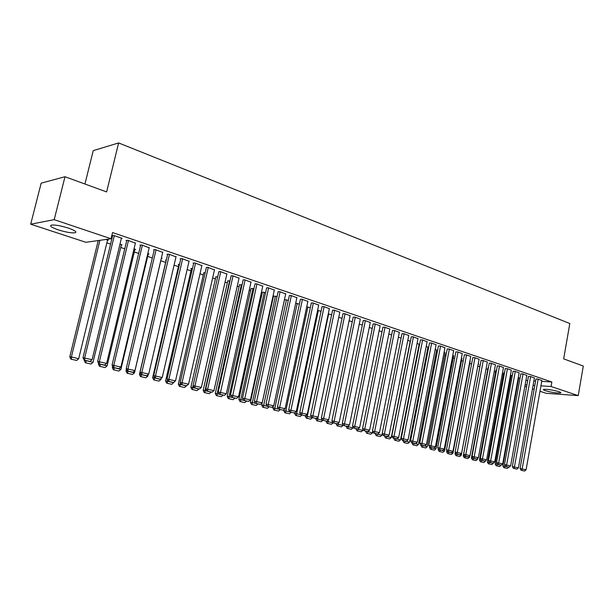 <?xml version="1.0" encoding="UTF-8"?>
<svg xmlns="http://www.w3.org/2000/svg" width="614" height="614" viewBox="0 0 614 614"><rect width="100%" height="100%" fill="white"/><g stroke="black" fill="none" stroke-linecap="round" stroke-linejoin="round"><path stroke-width="0.92" d="M68.423 228.109C75.261 230.557 77.395 232.138 74.824 232.844C71.001 233.097 65.475 232.1 58.246 229.851C51.284 227.395 49.112 225.791 51.714 225.046C55.605 224.816 61.177 225.837 68.423 228.109M558.909 391.655C560.636 392.246 561.227 392.668 560.674 392.922C557.059 393.244 551.971 392.507 545.401 390.711C543.628 390.113 543.022 389.683 543.59 389.422C547.212 389.099 552.316 389.844 558.909 391.655M106.867 242.868L110.574 244.096M120.712 247.465L124.749 248.808M134.312 251.986L138.672 253.428M147.675 256.422L152.333 257.964M160.799 260.781L165.65 262.393M174.069 265.187L178.405 266.629M187.155 269.531L190.954 270.797M200.011 273.806L203.28 274.888M212.636 277.996L215.407 278.917M225.046 282.125L227.326 282.877M237.25 286.178L239.046 286.769M249.238 290.161L250.573 290.599M261.027 294.075L261.917 294.367M272.616 297.92L273.077 298.074M418.71 346.457L419.17 346.603M427.528 349.381L428.227 349.612M436.216 352.267L437.16 352.582M444.782 355.115L445.956 355.506M453.224 357.916L454.629 358.384M461.544 360.679L463.171 361.224M469.756 363.411L471.598 364.018M477.853 366.097L479.856 366.765M486.081 368.83L487.785 369.398M494.216 371.531L495.598 371.992M502.237 374.202L503.311 374.555M510.15 376.827L510.925 377.088M517.947 379.421L518.439 379.582M85.868 242.292L30.7 224.194L54.193 219.666L111.034 238.754L85.868 242.292M54.193 219.666L65 176.732L41.169 183.149L30.7 224.194M84.932 184.008L93.236 150.622L118.632 142.939L569.815 323.532L563.66 358.868L583.3 366.044L578.234 395.623L546.184 393.305L539.959 391.264M534.126 389.353L532.468 388.808M526.582 386.874L524.863 386.313M121.319 244.971L122.079 244.871L119.96 244.165M135.387 243.175L127.781 240.235L126 240.473L126.699 240.711M148.258 253.943L148.995 253.866L147.836 253.475M162.71 252.392L155.365 249.576L153.538 249.783L154.214 250.005M166.125 260.359L165.481 260.144L166.31 260.06M189.058 261.28L181.974 258.578L180.094 258.755L180.746 258.978M191.415 268.794L190.793 268.587L192.489 268.456M214.486 269.868L207.639 267.267L206.358 267.627M215.852 276.945L217.701 276.822M239.038 278.157L232.422 275.655L231.079 275.985M239.475 284.835L242.039 284.957M262.761 286.17L256.368 283.76L254.971 284.059M262.339 292.456L263.705 292.195L265.563 292.817M285.694 293.914L279.508 291.596L278.065 291.865M284.459 299.647L288.304 300.423M307.875 301.413L301.896 299.171L300.399 299.409M306.739 306.793L310.308 307.775M329.35 308.665L323.555 306.501L322.02 306.716M331.614 314.89L328.283 313.777M350.141 315.696L344.523 313.601L342.957 313.792M352.244 321.79L349.105 320.738M370.288 322.503L364.846 320.477L363.242 320.646M372.237 328.467L369.275 327.477M389.813 329.096L384.533 327.147L382.898 327.293M391.625 334.945L388.831 334.016M408.747 335.497L403.628 333.609L401.963 333.732M410.428 341.231L407.796 340.348M427.121 341.714L422.148 339.88L420.46 339.987M427.943 347.225L426.193 346.496M444.958 347.739L440.131 345.966L438.411 346.05M445.188 352.981L444.052 352.467M462.273 353.595L457.584 351.876L455.849 351.945M461.943 358.576L461.39 358.261M479.097 359.282L474.545 357.617L472.78 357.67M478.245 364.018L478.667 364.033L478.237 363.895M495.452 364.816L491.023 363.189L489.243 363.227M511.347 370.188L507.041 368.615L505.245 368.638M503.603 372.959L504.47 372.905M526.812 375.423L522.621 373.888L520.818 373.903M518.723 378.001L520.081 377.978M541.863 380.511L537.787 379.022L535.961 379.015M525.922 380.427L527.718 380.534M533.873 380.91L535.608 381.01M541.709 381.386L551.863 382L112.531 232.568L111.034 238.754M534.387 377.986L530.258 376.474L528.439 376.474M511.216 375.499L512.329 375.461M519.137 372.821L514.885 371.27L513.081 371.286M495.897 370.388L496.503 370.311M503.457 367.525L499.09 365.921L497.302 365.952M480.156 365.138L479.757 365.008L480.225 365.023M487.332 362.068L482.842 360.426L481.069 360.472M470.746 356.458L466.126 354.762L464.376 354.823M453.623 355.798L452.787 355.383M453.677 350.694L448.918 348.944L447.192 349.021M436.623 350.126L435.188 349.504M436.101 344.746L431.205 342.942L429.501 343.042M419.139 344.285L417.059 343.449M418.004 338.629L412.961 336.764L411.28 336.886M401.096 338.114L398.386 337.209M399.353 332.327L394.157 330.401L392.499 330.539M382.008 331.737L379.13 330.769M380.127 325.827L374.763 323.839L373.143 323.992M362.321 325.151L359.267 324.131M360.295 319.119L354.762 317.07L353.18 317.246M342.013 318.367L338.774 317.284M339.826 312.204L334.123 310.085L332.573 310.285M317.599 310.285L321.045 311.359M318.704 305.066L312.81 302.871L311.298 303.093M295.687 303.247L299.394 304.13M296.877 297.69L290.79 295.418L289.324 295.672M273.491 296.178L273.03 296.025M273.038 295.994L277.029 296.646M274.32 290.077L268.034 287.713L266.614 287.997M251.003 288.68L252.346 288.403L253.897 288.918M250.996 282.194L244.495 279.746L243.129 280.053M227.763 280.92L229.974 280.928M226.865 274.044L220.142 271.495L218.822 271.841M203.733 272.908L205.214 272.647M201.883 265.609L194.922 262.961L193.026 263.122L193.663 263.345M178.874 264.611L178.244 264.404L179.518 264.289M176.003 256.875L168.789 254.119L166.939 254.311L167.599 254.534M161.375 258.31L162.096 258.241L161.39 258.003M149.171 247.818L141.704 244.948L139.892 245.17L140.583 245.4M134.911 249.491L135.656 249.407L134.029 248.862M121.342 238.432L122.14 238.324L113.598 235.431L111.84 235.692L112.554 235.929M107.481 240.358L108.256 240.251L105.923 239.468M551.863 382L551.073 386.505L578.234 395.623M65 176.732L106.621 191.929L118.632 142.939M525.131 384.809L526.927 384.932M533.082 385.331L534.817 385.446M540.919 385.845L551.073 386.505M541.886 380.404L526.083 469.81L520.066 468.513L521.033 470.255L524.586 471.061L521.033 470.255M535.976 378.915L520.066 468.513M538.156 379.145L521.908 470.385M524.586 471.061L526.083 469.81M518.738 377.902L502.881 465.926L505 466.249L505.107 465.658M508.829 467.116L507.348 468.436L503.825 467.638L507.348 468.436M504.67 467.768L505 466.249L508.814 467.208M503.825 467.638L502.881 465.926M534.41 377.879L518.4 467.868L512.337 466.556L513.304 468.305L516.896 469.127L513.304 468.305M528.454 376.367L512.337 466.556M530.634 376.597L514.179 468.436M516.896 469.127L518.4 467.868M526.835 375.315L510.618 465.888L504.501 464.568L505.476 466.333L509.106 467.162L505.476 466.333M520.833 373.788L504.501 464.568M523.005 374.018L506.35 466.463M509.106 467.162L510.618 465.888M511.232 375.4L495.176 463.984L497.348 463.984M501.177 465.159L499.673 466.517L496.12 465.711L499.673 466.517M496.964 465.834L497.286 464.307L501.154 465.282M496.12 465.711L495.176 463.984M503.626 372.859L487.362 462.02L493.188 463.14L489.488 462.304L488.506 460.515L494.731 461.858L511.37 370.081M493.472 462.91L491.906 464.568L488.314 463.754L491.906 464.568M489.158 463.877L489.473 462.334L493.395 463.324M488.314 463.754L487.362 462.02M60.817 226.029L66.834 227.602M519.152 372.713L502.728 463.892L496.557 462.557L497.54 464.33L501.201 465.166L497.54 464.33M513.104 371.178L496.557 462.557M515.276 371.401L498.407 464.46M501.201 465.166L502.728 463.892M505.268 368.523L488.506 460.515M507.44 368.745L490.356 462.426M493.188 463.14L494.731 461.858M495.912 370.28L479.442 460.024L481.553 460.3M485.659 460.592L484.024 462.588L480.394 461.766L484.024 462.588M481.238 461.897L481.553 460.339L485.528 461.337M480.394 461.766L479.442 460.024M488.099 367.671L471.414 457.998L473.524 458.274M477.746 458.244L477.546 459.326L476.034 460.592L472.373 459.756L476.034 460.592M473.21 459.878L473.517 458.313L477.546 459.326M472.373 459.756L471.414 457.998M503.48 367.41L486.61 459.802L480.332 458.443L481.322 460.239L485.06 461.091L481.322 460.239M497.325 365.837L480.332 458.443M499.489 366.059L482.19 460.37M485.06 461.091L486.61 459.802M480.179 365.023L463.271 455.949L469.457 457.284L467.937 458.558L464.238 457.714L467.937 458.558M469.725 455.849L469.457 457.284M464.238 457.714L463.271 455.949M465.374 456.256L465.074 457.837M495.475 364.701L478.383 457.714L472.051 456.34L473.041 458.151L476.817 459.019L473.041 458.151M489.266 363.112L472.051 456.34M491.43 363.327L473.908 458.282M476.817 459.019L478.383 457.714M455.296 452.38L455.02 453.869L457.123 454.137M478.26 363.902L461.26 455.22L459.725 456.501L455.987 455.649L459.725 456.501M456.824 455.772L457.115 454.176L461.26 455.22M455.987 455.649L455.02 453.869M487.355 361.953L470.032 455.596L463.647 454.214L464.637 456.033L468.459 456.908L464.637 456.033M481.092 360.349L463.647 454.214M483.249 360.564L465.504 456.164M468.459 456.908L470.032 455.596M446.869 450.592L446.647 451.758L448.742 452.027M470.171 361.193L452.94 453.124L451.397 454.414L447.614 453.554L451.397 454.414M448.45 453.669L448.742 452.065L452.94 453.124M447.614 453.554L446.647 451.758M479.12 359.159L461.567 453.447L455.12 452.05L456.118 453.884L459.978 454.767L456.118 453.884M472.803 357.548L455.12 452.05M474.96 357.755L456.985 454.015M459.978 454.767L461.567 453.447M438.319 448.788L438.158 449.625L440.253 449.885M461.966 358.453L444.505 450.998L442.947 452.295L439.133 451.42L442.947 452.295M439.962 451.543L440.246 449.924L444.505 450.998M439.133 451.42L438.158 449.625M470.769 356.335L452.971 451.267L446.47 449.855L447.468 451.704L451.374 452.595L447.468 451.704M464.399 354.7L446.47 449.855M466.548 354.907L448.335 451.827M451.374 452.595L452.971 451.267M429.639 446.961L429.547 447.452L431.634 447.713M453.646 355.675L435.948 448.842L434.382 450.146L430.521 449.264L434.382 450.146M431.358 449.387L431.627 447.744L435.948 448.842M430.521 449.264L429.547 447.452M462.296 353.464L444.252 449.057L437.69 447.629L438.695 449.494L442.648 450.392L438.695 449.494M455.872 351.814L437.69 447.629M458.013 352.022L439.555 449.617M442.648 450.392L444.252 449.057M420.859 444.996L422.892 445.511M445.211 352.85L427.275 446.647L425.694 447.967L421.795 447.076L425.694 447.967M422.624 447.199L422.885 445.541L427.275 446.647M421.795 447.076L420.813 445.25M453.7 350.556L435.41 446.808L428.787 445.373L429.792 447.245L433.783 448.159L429.792 447.245M447.222 348.89L428.787 445.373M449.356 349.09L430.652 447.368M433.783 448.159L435.41 446.808M412.002 442.763L414.028 443.27M436.654 349.995L418.472 444.429L416.875 445.756L412.93 444.858L416.875 445.756M413.759 444.973L414.02 443.308L418.472 444.429M412.93 444.858L411.948 443.016M444.981 347.608L426.431 444.528L419.746 443.085L420.759 444.966L424.796 445.894L420.759 444.966M438.442 345.912L419.746 443.085M440.568 346.112L421.618 445.089M424.796 445.894L426.431 444.528M403.014 440.491L405.033 441.005M427.973 347.094L409.538 442.18L407.934 443.515L403.943 442.602L407.934 443.515M404.772 442.717L405.025 441.036L409.538 442.18M403.943 442.602L402.961 440.752M436.132 344.607L417.32 442.218L410.574 440.76L411.587 442.656L415.67 443.592L411.587 442.656M429.531 342.904L410.574 440.76M431.657 343.096L412.447 442.778M415.67 443.592L417.32 442.218M393.889 438.196L395.9 438.703M419.162 344.147L400.474 439.893L398.854 441.236L394.825 440.315L398.854 441.236M395.654 440.43L395.892 438.741L400.474 439.893M394.825 440.315L393.835 438.457M427.152 341.568L408.064 439.87L401.257 438.396L402.277 440.307L406.407 441.251L402.277 440.307M420.49 339.841L401.257 438.396M422.609 340.033L403.129 440.43M406.407 441.251L408.064 439.87M384.633 435.856L386.636 436.362M410.229 341.161L391.279 437.575L389.652 438.926L385.569 437.997L389.652 438.926M386.39 438.112L386.628 436.401L391.279 437.575M385.569 437.997L384.579 436.124M418.034 338.483L398.678 437.49L391.801 436.001L392.83 437.928L397.005 438.88L392.83 437.928M411.311 336.733L391.801 436.001M413.422 336.925L393.674 438.043M397.005 438.88L398.678 437.49M375.238 433.492L377.242 433.96M382.253 433.661L381.946 435.219L380.304 436.585L376.182 435.641L380.304 436.585M376.996 435.756L377.226 434.029L381.946 435.219M376.182 435.641L375.185 433.753M408.778 335.351L389.146 435.073L382.207 433.568L383.228 435.503L387.457 436.47L383.228 435.503M401.993 333.586L382.207 433.568M404.096 333.77L384.08 435.618M387.457 436.47L389.146 435.073M365.698 431.082L367.702 431.512M372.713 431.588L372.468 432.832L370.818 434.205L366.642 433.254L370.818 434.205M367.464 433.369L367.679 431.627L372.468 432.832M366.642 433.254L365.645 431.35M399.384 332.174L379.46 432.617L372.452 431.097L373.489 433.047L377.756 434.029L373.489 433.047M392.538 330.386L372.452 431.097M394.633 330.562L374.333 433.162M377.756 434.029L379.46 432.617M356.02 428.641L358.039 428.917M363.035 429.493L362.851 430.406L361.185 431.788L356.964 430.828L361.185 431.788M357.778 430.936L357.985 429.178L362.851 430.406M356.964 430.828L355.959 428.91M389.844 328.943L369.628 430.122L362.552 428.587L363.588 430.552L367.916 431.542L363.588 430.552M382.929 327.132L362.552 428.587M385.016 327.308L364.432 430.667M367.916 431.542L369.628 430.122M346.189 426.162L348.146 426.699L348.291 426.016M353.203 427.375L351.408 429.339L347.14 428.365L351.408 429.339M347.946 428.472L348.146 426.699L353.088 427.943M347.14 428.365L346.135 426.438M380.158 325.666L359.643 427.59L352.497 426.032L353.541 428.019L357.916 429.017L353.541 428.019M373.182 323.831L352.497 426.032M375.254 324.008L354.378 428.127M357.916 429.017L359.643 427.59M336.203 423.645L338.161 424.182L338.383 423.069M343.218 425.233L341.476 426.853L337.163 425.863L341.476 426.853M337.969 425.97L338.161 424.182L343.172 425.448M337.163 425.863L336.15 423.921M370.319 322.335L349.496 425.011L342.282 423.445L343.326 425.441L347.754 426.461L343.326 425.441M363.273 320.477L342.282 423.445M365.345 320.646L344.162 425.556M347.754 426.461L349.496 425.011M326.072 421.089L328.014 421.618L328.337 420.06M333.11 422.869L331.399 424.32L327.032 423.322L331.399 424.32M327.83 423.43L328.014 421.618L333.103 422.908M327.032 423.322L326.011 421.365M360.326 318.95L339.189 422.401L331.905 420.813L332.957 422.831L337.431 423.852L332.957 422.831M353.211 317.077L331.905 420.813M355.276 317.238L333.786 422.931M337.431 423.852L339.189 422.401M315.788 418.456L317.707 419.024L338.813 317.3M322.887 420.291L321.16 421.757L316.74 420.744L321.16 421.757M317.538 420.851L317.707 419.024L322.88 420.329M316.74 420.744L315.719 418.771M350.18 315.519L328.72 419.738L321.36 418.142L322.411 420.168L326.947 421.212L322.411 420.168M342.996 313.616L321.36 418.142M345.045 313.777L323.24 420.275M326.947 421.212L328.72 419.738M305.342 415.778L307.238 416.384L328.659 313.907M312.503 417.673L310.753 419.147L306.286 418.126L310.753 419.147M307.077 418.226L307.238 416.384L312.495 417.712M306.286 418.126L305.265 416.139M339.864 312.027L318.083 417.044L310.646 415.425L311.705 417.466L316.294 418.525L311.705 417.466M332.611 310.101L310.646 415.425M334.645 310.262L312.526 417.574M316.294 418.525L318.083 417.044M329.388 308.481L307.269 414.296L299.755 412.662L300.814 414.726L305.465 415.793L300.814 414.726M322.066 306.532L299.755 412.662M324.085 306.685L301.627 414.826M305.465 415.793L307.269 414.296M318.743 304.874L296.27 411.51L288.687 409.86L289.754 411.933L294.459 413.015L289.754 411.933M311.344 302.902L288.687 409.86M313.355 303.047L290.56 412.032M294.459 413.015L296.27 411.51M307.921 301.213L285.103 408.678L277.436 407.005L278.503 409.093L283.269 410.19L278.503 409.093M300.446 299.21L277.436 407.005M302.441 299.356L279.301 409.193M283.269 410.19L285.103 408.678M296.923 297.491L273.737 405.793L265.992 404.104L267.059 406.215L271.887 407.32L267.059 406.215M289.371 295.464L265.992 404.104M291.351 295.603L267.857 406.307M271.887 407.32L273.737 405.793M285.74 293.707L262.186 402.861L254.357 401.157L255.432 403.275L260.321 404.403L255.432 403.275M278.111 291.65L254.357 401.157M280.076 291.788L256.222 403.367M260.321 404.403L262.186 402.861M274.374 289.854L250.435 399.883L242.522 398.156L243.597 400.297L248.555 401.433L243.597 400.297M266.66 287.774L242.522 398.156M268.617 287.905L244.387 400.382M248.555 401.433L250.435 399.883M294.797 412.731L294.643 413.46L296.608 413.706L318.344 310.461M301.95 415.01L300.192 416.499L295.672 415.463L300.192 416.499M296.455 415.563L296.608 413.706L301.942 415.049M295.672 415.463L294.643 413.46M284.113 409.492L283.845 410.743L285.802 410.981L307.875 306.962M291.236 412.309L289.455 413.805L284.881 412.761L289.455 413.805M285.663 412.854L285.802 410.981L291.228 412.347M284.881 412.761L283.845 410.743M273.268 406.184L272.885 407.98L274.819 408.21L297.23 303.4M280.345 409.561L278.549 411.073L273.913 410.014L278.549 411.073M274.688 410.106L274.819 408.21L280.329 409.599M273.913 410.014L272.885 407.98M284.505 299.647L261.733 405.171L263.659 405.394L286.423 299.786M269.27 406.767L267.466 408.295L262.777 407.22L267.466 408.295M263.544 407.312L263.659 405.394L269.262 406.806M262.777 407.22L261.733 405.171M273.537 295.979L250.412 402.316L252.323 402.538L275.433 296.117M258.026 403.935L256.199 405.47L251.448 404.38L256.199 405.47M252.216 404.472L252.323 402.538L258.01 403.974M251.448 404.38L250.412 402.316M262.385 292.249L238.892 399.415L240.788 399.63L264.266 292.387M246.59 401.049L244.748 402.6L239.936 401.495L244.748 402.6M240.696 401.579L240.788 399.63L246.582 401.088M239.936 401.495L238.892 399.415M251.049 288.457L227.188 396.467L229.068 396.675L252.914 288.595M234.962 398.118L233.105 399.676L228.239 398.563L233.105 399.676M228.991 398.647L229.068 396.675L234.955 398.156M228.239 398.563L227.188 396.467M262.807 285.94L238.485 396.851L230.48 395.101L231.57 397.258L236.582 398.417L231.57 397.258M255.017 283.829L230.48 395.101M256.951 283.96L232.345 397.35M236.582 398.417L238.485 396.851M239.529 284.604L215.284 393.467L217.149 393.666L241.379 284.735M223.143 395.132L221.27 396.713L216.335 395.577L221.27 396.713M217.08 395.662L217.149 393.666L223.135 395.178M216.335 395.577L215.284 393.467M251.049 281.964L226.328 393.766L218.239 392.001L219.328 394.173L224.409 395.347L219.328 394.173M243.182 279.815L218.239 392.001M245.093 279.946L220.096 394.257M224.409 395.347L226.328 393.766M227.817 280.69L203.18 390.42L205.022 390.611L229.644 280.813M211.116 392.108L209.236 393.689L204.232 392.546L209.236 393.689M204.969 392.622L205.022 390.611L211.109 392.146M204.232 392.546L203.18 390.42M239.092 277.912L213.956 390.627L205.774 388.839L206.872 391.034L212.022 392.223L206.872 391.034M231.14 275.74L205.774 388.839M233.036 275.863L207.693 389.038L207.632 391.11M212.022 392.223L213.956 390.627M215.905 276.707L190.862 387.319L192.696 387.503L193.111 385.653M198.905 388.984L196.987 390.619L191.921 389.46L196.987 390.619M192.658 389.537L192.696 387.503L198.882 389.061M191.921 389.46L190.862 387.319M226.927 273.798L201.369 387.434L193.095 385.623L194.193 387.833L199.412 389.038L194.193 387.833M218.883 271.588L193.095 385.623M220.764 271.71L194.991 385.815L194.953 387.91M199.412 389.038L201.369 387.434M203.794 272.654L178.336 384.157L180.148 384.341L180.47 382.921M186.479 385.792L184.538 387.503L179.403 386.321L184.538 387.503M180.125 386.398L180.148 384.341L186.449 385.93M179.403 386.321L178.336 384.157M214.539 269.607L188.559 384.18L180.194 382.353L181.291 384.579L186.587 385.807L181.291 384.579M206.419 267.366L180.194 382.353M208.269 267.481L182.066 382.537L182.043 384.656M186.587 385.807L188.559 384.18M191.468 268.533L165.596 380.949L167.384 381.125L167.607 380.15M173.923 382.184L171.866 384.326L166.663 383.128L171.866 384.326M167.376 383.197L167.384 381.125L173.793 382.737M166.663 383.128L165.596 380.949M201.945 265.34L175.512 380.872L167.054 379.022L168.159 381.271L173.524 382.507L168.159 381.271M193.732 263.061L167.054 379.022M195.559 263.176L168.904 379.199L168.896 381.34M173.524 382.507L175.512 380.872M178.943 264.342L152.633 377.679L154.398 377.848L154.513 377.341M161.175 378.377L160.922 379.49L158.972 381.094L153.7 379.874L158.972 381.094M154.406 379.943L154.398 377.848L160.922 379.49M153.7 379.874L152.633 377.679M189.12 260.996L162.242 377.503L153.684 375.63L154.789 377.902L160.231 379.153L154.789 377.902M180.815 258.686L153.684 375.63M182.627 258.801L155.511 375.799L155.519 377.963M160.231 379.153L162.242 377.503M166.187 260.075L139.432 374.356L146.692 375.737L141.174 374.463L140.061 372.184L148.718 374.072L176.072 256.583M148.212 374.486L147.82 376.19L145.856 377.802L140.506 376.574L145.856 377.802M141.205 376.635L141.182 374.517L147.82 376.19M140.506 376.574L139.432 374.356M167.668 254.234L140.061 372.184M169.456 254.342L141.865 372.337L141.895 374.532M146.692 375.737L148.718 374.072M126.43 369.16L126 370.971L127.735 371.079M161.444 258.026L134.481 372.828L132.501 374.456L127.083 373.205L132.501 374.456M127.766 373.266L127.727 371.125L134.481 372.828M127.083 373.205L126 370.971M162.779 252.085L134.95 370.58L126.192 368.661L127.305 370.971L132.9 372.261L127.305 370.971M154.291 249.698L126.192 368.661M156.048 249.806L127.973 368.807L128.011 371.033M132.9 372.261L134.95 370.58M112.631 366.266L112.331 367.533L114.035 367.625M148.327 253.643L120.904 369.405L118.901 371.048L113.413 369.781L118.901 371.048M114.089 369.835L114.027 367.671L120.904 369.405M113.413 369.781L112.331 367.533M149.248 247.503L120.927 367.026L112.063 365.084L113.176 367.402L118.855 368.722L113.176 367.402M140.66 245.078L112.063 365.084M142.387 245.178L113.813 365.215L113.882 367.464M118.855 368.722L120.927 367.026M98.57 363.334L98.409 364.018L100.09 364.11M134.98 249.184L107.082 365.921L105.063 367.571L99.491 366.289L105.063 367.571M100.159 366.343L100.082 364.148L107.082 365.921M99.491 366.289L98.409 364.018M135.464 242.837L106.636 363.396L97.664 361.431L98.785 363.78L104.549 365.107L98.785 363.78M126.783 240.366L97.664 361.431M128.48 240.473L99.391 361.562L99.476 363.833M104.549 365.107L106.636 363.396M84.31 360.126L85.883 360.525M121.395 244.641L93.013 362.367L90.972 364.041L85.315 362.736L90.972 364.041M85.975 362.79L85.876 360.572L93.013 362.367M85.315 362.736L84.233 360.449M121.426 238.086L92.077 359.704L82.997 357.716L84.118 360.08L89.966 361.431L84.118 360.08M112.638 235.576L82.997 357.716M114.311 235.676L84.694 357.832L84.801 360.126M89.966 361.431L92.077 359.704M98.225 240.558L69.789 356.811L71.408 356.918L99.898 240.32M107.557 240.02L78.676 358.753L76.612 360.441L70.879 359.121L76.612 360.441M71.523 359.167L71.408 356.918L78.676 358.753M70.879 359.121L69.789 356.811"/></g></svg>
